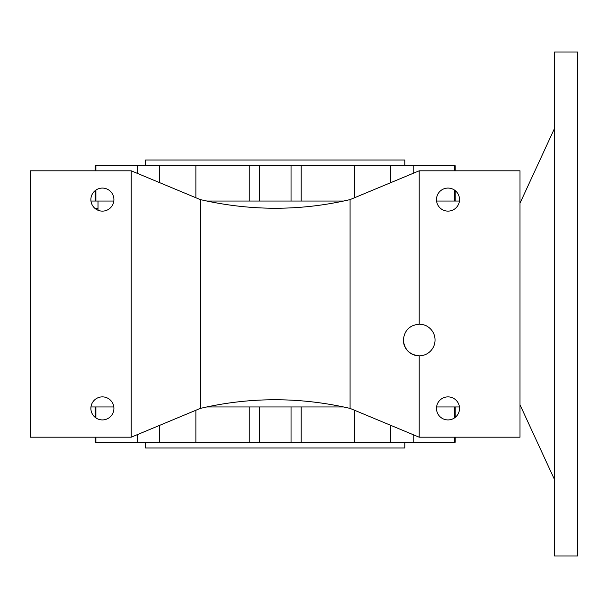 <?xml version="1.0" encoding="UTF-8"?>
<svg xmlns="http://www.w3.org/2000/svg" width="608" height="608" viewBox="0 0 608 608"><rect width="100%" height="100%" fill="white"/><g stroke="black" fill="none" stroke-linecap="round" stroke-linejoin="round"><path stroke-width="0.91" d="M90.972 201.043L98.01 201.043L98.01 210.254M419.201 355.84A15.838 15.838 0 0 0 435.039 340.001A15.838 15.838 0 0 0 419.201 324.163L419.201 170.802L520 170.802L520 437.198L419.201 437.198L419.201 355.84C409.648 354.829 404.366 349.554 403.362 340.001A15.838 15.838 0 0 0 419.201 355.84M455.202 406.957L455.202 417.392M455.202 437.198L455.202 442.236L301.158 442.236L301.158 406.957M90.881 408.401A11.522 11.522 0 0 0 102.402 419.923A11.522 11.522 0 0 0 113.916 408.401A11.522 11.522 0 0 0 102.402 396.88A11.522 11.522 0 0 0 90.881 408.401M90.881 199.599A11.522 11.522 0 0 0 102.402 211.12A11.522 11.522 0 0 0 113.916 199.599A11.522 11.522 0 0 0 102.402 188.077A11.522 11.522 0 0 0 90.881 199.599M436.483 199.599A11.522 11.522 0 0 0 447.997 211.12A11.522 11.522 0 0 0 459.519 199.599A11.522 11.522 0 0 0 447.997 188.077A11.522 11.522 0 0 0 436.483 199.599M436.483 408.401A11.522 11.522 0 0 0 447.997 419.923A11.522 11.522 0 0 0 459.519 408.401A11.522 11.522 0 0 0 447.997 396.88A11.522 11.522 0 0 0 436.483 408.401M95.198 201.043L95.198 190.608M95.198 170.802L95.198 165.764L455.202 165.764L455.202 170.802M249.242 201.043L249.242 165.764M145.601 442.236L145.601 447.997L404.799 447.997L404.799 442.236M404.799 165.764L404.799 160.003L145.601 160.003L145.601 165.764M90.972 406.957L113.833 406.957M206.766 406.957L343.634 406.957M436.567 406.957L459.428 406.957M30.4 170.802L30.4 437.198L131.199 437.198L131.199 170.802L30.4 170.802M94.78 208.24L98.01 208.24M95.198 437.198L95.198 442.236L301.158 442.236M354.532 410.256L354.532 442.236M195.875 410.256L195.875 442.236M195.875 197.744L195.875 165.764M98.01 201.043L113.833 201.043M206.766 201.043L343.634 201.043M436.567 201.043L459.428 201.043M354.532 197.744L354.532 165.764M403.362 340.001C404.366 330.448 409.648 325.166 419.201 324.163M419.201 170.802L350.079 199.599C300.428 211.128 250.511 211.128 200.321 199.599L131.199 170.802M131.199 437.198L200.321 408.401C249.972 396.872 299.888 396.872 350.079 408.401L350.079 199.599M350.079 408.401L419.201 437.198M200.321 408.401L200.321 199.599M259.358 201.043L259.358 165.764M291.042 201.043L291.042 165.764M137.21 173.303L137.21 165.764M159.615 182.643L159.615 165.764M95.897 201.043L95.897 190.091M95.897 170.802L95.897 165.764M454.503 201.043L454.503 190.091M454.503 170.802L454.503 165.764M390.784 182.643L390.784 165.764M413.189 173.303L413.189 165.764M291.042 406.957L291.042 442.236M259.358 406.957L259.358 442.236M159.615 425.357L159.615 442.236M137.21 434.697L137.21 442.236M95.897 406.957L95.897 417.909M95.897 437.198L95.897 442.236M454.503 406.957L454.503 417.909M454.503 437.198L454.503 442.236M413.189 434.697L413.189 442.236M390.784 425.357L390.784 442.236M520 404.799L554.557 479.682M520 203.201L554.557 128.318M554.557 51.999L554.557 556.001L577.6 556.001L577.6 51.999L554.557 51.999M301.158 201.043L301.158 165.764M455.202 201.043L455.202 190.608M249.242 406.957L249.242 442.236M95.198 406.957L95.198 417.392"/></g></svg>
